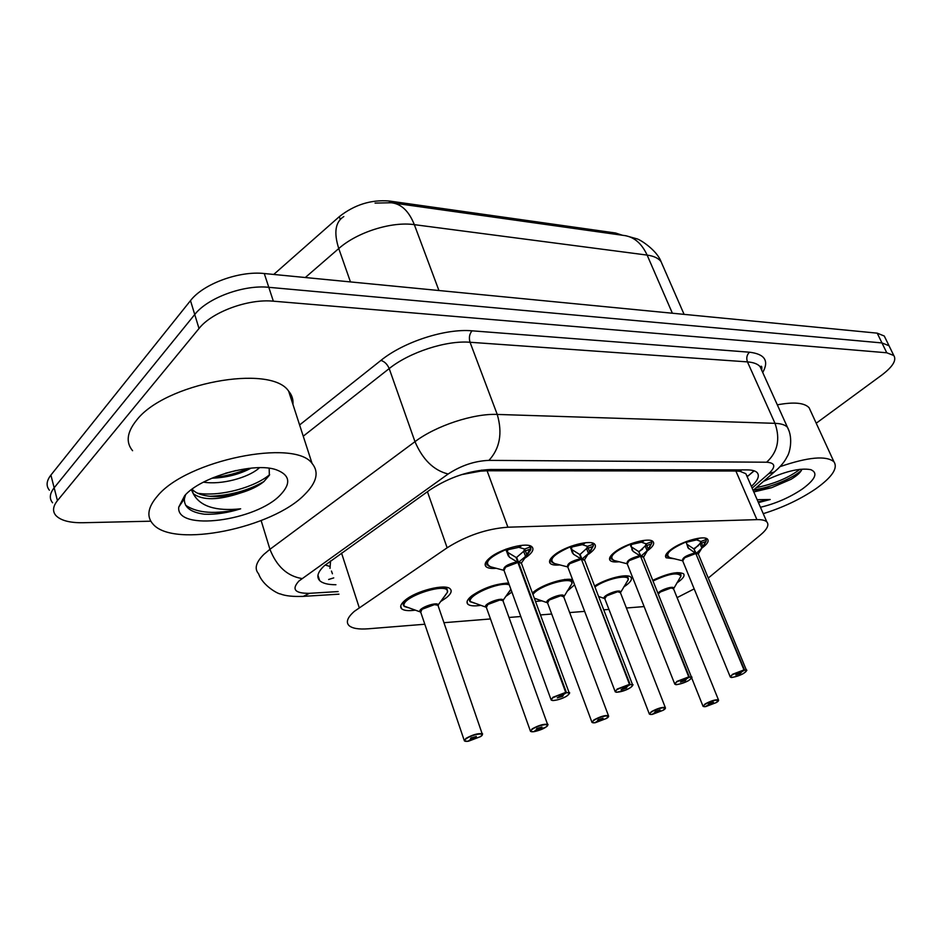 <?xml version="1.0" encoding="UTF-8"?>
<svg xmlns="http://www.w3.org/2000/svg" width="942" height="942" viewBox="0 0 942 942"><rect width="100%" height="100%" fill="white"/><g stroke="black" fill="none" stroke-linecap="round" stroke-linejoin="round"><path stroke-width="1.41" d="M674.543 558.806L666.147 557.77C664.534 555.898 666.241 553.072 671.281 549.304C681.926 541.285 704.392 535.068 707.548 539.201C709.138 541.132 707.395 543.97 702.332 547.714M619.165 561.762C614.655 562.268 611.676 561.868 610.216 560.549C608.497 558.594 610.086 555.721 614.985 551.953C625.7 543.558 649.544 537.117 653.018 541.603C654.725 543.64 653.042 546.572 647.966 550.399L647.378 550.823M559.878 564.917C555.097 565.4 551.906 564.929 550.316 563.493C548.491 561.467 549.94 558.559 554.673 554.779C565.447 545.983 590.846 539.319 594.661 544.193C596.486 546.301 594.932 549.28 590.022 553.119L588.526 554.19M496.257 568.297C491.171 568.744 487.756 568.203 486.013 566.637C484.082 564.541 485.377 561.597 489.911 557.817C500.708 548.585 527.861 541.674 532.077 546.984C534.02 549.174 532.619 552.189 527.885 556.027L525.377 557.841M652.759 580.343C667.643 573.372 677.899 571.182 683.527 573.772C685.046 575.621 683.28 578.376 678.193 582.015L676.874 582.91M594.59 586.054C606.46 578.353 627.678 573.207 630.834 577.187C632.459 579.095 630.799 581.885 625.865 585.535L623.734 586.96M532.371 592.942L533.89 591.706C543.44 584.111 565.706 577.293 572.665 579.789M574.573 584.817L567.025 591.329M480.644 605.353C474.156 606.33 469.881 605.942 467.833 604.187C466.019 602.244 467.314 599.477 471.707 595.886C483.27 587.985 495.574 583.71 508.621 583.063M511.895 592.059L506.372 596.015M415.057 610.181C408.298 611.087 403.812 610.604 401.598 608.72C399.691 606.719 400.833 603.928 405.001 600.36C415.858 590.799 445.79 583.345 450.264 588.974C452.184 591.081 450.947 593.943 446.543 597.569L441.351 601.078M708.278 578.047L760.288 535.115C767.2 529.298 769.378 524.882 766.823 521.903C765.139 520.267 761.842 519.513 756.921 519.631L507.891 527.202C486.79 528.756 466.549 535.621 447.144 547.785L354.357 611.334C347.468 617.41 345.679 622.156 349.023 625.582C352.308 628.444 358.702 629.515 368.216 628.797L424.818 624.24M622.438 235.253L615.515 232.992L389.14 200.999C371.007 199.539 354.392 204.755 339.297 216.66L273.733 274.452M746.794 475.875L745.852 473.708L740.082 471.33L735.879 471.012L487.085 470.776L480.55 471.141L461.474 474.638M330.56 560.879L329.994 568.403M677.098 597.628L694.183 588.88M443.941 622.697L490.488 618.953M508.998 617.457L520.796 616.515M540.484 614.926L551.706 614.019M569.674 612.571L584.664 611.37M603.751 609.827L608.944 609.415M626.406 608.002L644.116 606.577M541.827 600.855L535.515 601.455M150.826 521.197L82.978 522.728C69.684 522.916 60.629 520.49 55.813 515.439C52.352 511.282 52.893 506.349 57.438 500.638L199.009 328.511C211.891 311.979 248.299 298.614 273.345 301.181L886.763 352.779L881.971 342.935L889.024 345.738L890.049 347.845L889.024 345.738L881.971 342.935L268.788 287.31L881.971 342.935L877.202 333.15L884.279 336.023L885.315 338.154M199.009 328.511L194.735 314.522C207.523 297.884 243.79 284.566 268.788 287.31C243.79 284.566 207.523 297.884 194.735 314.522L54.153 487.815L194.735 314.522L190.496 300.628C203.178 283.895 239.315 270.637 264.278 273.533L877.202 333.15M52.587 502.793C49.125 498.565 49.643 493.573 54.153 487.815C49.643 493.573 49.125 498.565 52.587 502.793M49.396 490.217C45.922 485.919 46.417 480.879 50.903 475.074L190.496 300.628M751.363 486.378C757.874 480.444 759.817 475.863 757.168 472.637C755.437 470.847 752.152 469.928 747.312 469.905L490.688 469.481C469.552 470.447 449.405 477.182 430.247 489.699L324.401 565.671C317.819 571.865 316.229 576.81 319.621 580.543C322.541 583.357 327.981 584.746 335.929 584.723M886.763 352.779L893.793 355.511C896.784 360.185 892.781 366.709 881.771 375.081L816.219 423.229M747.924 476.122L748.878 475.286L746.971 476.263M468.233 741.071L480.502 736.644C487.626 731.946 472.648 734.077 466.231 738.705C463.57 740.765 464.112 741.637 467.868 741.307L471.483 738.928L471.13 737.892M471.483 738.928L470.435 738.846L470.929 738.022L476.358 736.479L475.851 737.315L468.492 741.213L480.55 736.62C482.563 734.36 483.105 733.418 482.174 733.806L482.398 734.536M471.695 738.893L471.318 737.774M421.992 609.286C427.056 606.224 431.212 604.67 434.45 604.634L437.936 605.259L438.242 606.142L437.936 605.259L434.45 604.634L421.992 609.286L420.744 612.229L464.159 740.212M467.868 741.307L464.394 740.907L465.878 738.434C472.648 734.678 478.089 733.135 482.174 733.806L438.242 606.13M406.838 598.959C403.447 601.914 402.458 604.258 403.859 605.989L420.591 612.053M447.627 591.317L446.908 588.774L441.08 587.101M404.401 606.483L408.322 607.743M516.663 557.37L523.658 551.329L524.623 549.045L530.605 546.843L530.829 548.067L525.565 556.416L518.477 562.303L516.663 557.37L516.404 558.394M565.706 692.405L553.319 697.527C545.783 702.496 560.278 700.601 567.166 695.761C570.122 693.559 569.804 692.558 566.236 692.759L569.133 692.606C570.287 692.452 569.651 693.5 567.214 695.749C565.565 697.174 558.571 700.142 552.954 700.589L551.176 700.047L552.966 697.257L565.706 692.405L517.9 562.456L505.56 567.155L504.041 570.452C500.897 568.179 515.144 561.691 517.888 562.456L509.375 557.181L505.83 549.162M521.373 563.092L521.68 563.94L521.362 563.081L518.477 562.303M517.853 562.339L516.039 557.405L506.808 551.835L506.007 550.128M566.236 692.759L562.327 695.302L563.257 695.396L562.657 696.338L557.275 697.881L565.636 692.841M566.33 692.323L518.524 562.421L518.018 562.798M507.255 548.739L507.726 549.775L518.053 547.49L507.726 549.775L507.502 552.047L509.375 557.181M522.033 545.3L519.207 547.443L524.647 549.033M519.207 547.432L518.948 546.749M524.623 549.045L519.183 547.467M518.065 547.49L520.467 545.477M486.343 561.432L486.955 564.647M530.876 548.856L529.333 545.618M525.565 556.416L523.658 551.329M533.914 731.51L545.748 727.212C552.907 722.655 538.977 724.633 532.477 729.132C529.757 731.145 530.134 732.005 533.596 731.71L537.223 729.391L536.893 728.472M537.223 729.391L536.292 729.332L536.846 728.507L541.98 727.012L541.426 727.836L534.173 731.628M537.423 729.367L537.058 728.366M487.803 604.517C492.807 601.549 496.811 600.054 499.813 600.03L502.898 600.584L503.181 601.337L502.91 600.584L499.813 600.03L487.803 604.517L486.378 607.437L530.275 730.745M469.858 601.373L486.237 607.272M508.751 583.392L506.243 583.098M472.425 595.332C469.693 597.852 468.833 599.866 469.846 601.373M470.093 601.667L474.615 603.163M595.073 722.596L606.495 718.44C613.666 714.001 600.69 715.838 594.131 720.23C591.364 722.184 591.588 723.044 594.779 722.785L598.417 720.524L598.111 719.7M598.417 720.524L597.593 720.465L598.205 719.641L603.08 718.204L602.468 719.029L595.32 722.702M598.606 720.5L598.264 719.594M549.162 600.066C554.12 597.193 557.982 595.756 560.761 595.733L563.763 596.887L560.761 595.733L549.162 600.066L547.596 602.962L591.812 721.925M608.638 716.214L608.45 715.649C605.047 715.108 600.16 716.544 593.813 719.982L592 722.443L594.649 722.797M534.314 598.217L547.467 602.798M572.077 582.639L571.488 580.696L564.658 579.389M533.643 591.894L532.454 593.166M534.491 598.665L536.351 598.853M652.158 714.283L663.203 710.256C670.363 705.923 658.246 707.642 651.64 711.917C648.85 713.836 648.932 714.672 651.899 714.448L655.526 712.246L655.243 711.504M655.526 712.246L654.796 712.187L655.444 711.375L660.095 709.974L659.435 710.798L652.394 714.366M655.703 712.223L655.385 711.41M606.53 595.909C611.417 593.13 615.161 591.729 617.74 591.717L620.437 592.73L617.74 591.717L606.53 595.909L604.835 598.771L649.226 713.683M598.594 596.451L604.705 598.606M628.302 578.753L627.761 577.069L623.863 575.88M705.558 706.5L716.25 702.591C723.385 698.375 712.046 699.977 705.428 704.157C702.614 706.017 702.579 706.853 705.322 706.641L708.949 704.498L708.678 703.839M708.949 704.498L708.302 704.451L708.996 703.639L713.424 702.285L712.729 703.097L705.793 706.571M709.114 704.475L708.82 703.745M660.283 592.012C665.111 589.315 668.726 587.961 671.128 587.961L673.542 588.844L671.128 587.961L660.283 592.012L658.281 594.155M681.031 575.15L680.524 573.678L677.11 572.618M585.477 542.722L582.662 544.782L587.537 546.336L593.272 544.229L593.295 545.889L588.491 553.449L581.944 559.124L580.119 554.367L579.872 555.274M629.48 684.363L617.54 689.308C609.98 694.124 623.451 692.358 630.386 687.66C633.389 685.517 633.248 684.54 629.962 684.704L632.506 684.54C633.636 684.351 632.942 685.387 630.433 687.648L625.676 690.062L616.539 692.288L615.232 691.817L617.198 689.038L629.48 684.363L581.367 559.148L573.419 554.167L570.193 546.537M632.718 685.175L584.499 559.819L584.782 560.549L581.944 559.124M581.367 559.148L579.542 554.391L570.982 549.056M629.962 684.704L626.041 687.177L626.866 687.26L626.206 688.19L621.108 689.685L629.397 684.775M567.826 567.06C564.835 564.965 578.883 558.5 581.402 559.265L569.51 563.799L567.814 567.06L615.008 691.228M630.057 684.292L581.532 559.572M571.476 546.066L571.782 546.984L581.579 544.829L571.794 547.019L571.547 549.221L573.419 554.167M582.651 544.77L582.427 544.17M580.119 554.367L586.572 548.55L587.525 546.348L582.639 544.806M581.579 544.853L583.993 542.898M550.623 558.794L551.2 561.55L553.59 563.257M593.436 545.759L592.071 542.945M589.668 551.788L588.255 548.138L586.572 548.55L588.491 553.449M644.575 540.331L641.773 542.309L646.153 543.828L651.687 541.78L651.758 543.204L647.13 550.693L641.066 556.157L639.017 552.389M688.743 676.886L677.227 681.655C669.668 686.341 682.22 684.693 689.191 680.124C692.205 678.04 692.217 677.074 689.191 677.227L691.452 677.039C692.617 676.803 691.875 677.828 689.226 680.112C686.683 682.361 675.708 685.317 675.708 684.563L674.778 684.151L676.898 681.396L688.743 676.886L640.525 556.18L633.071 551.353L630.127 544.005M641.69 555.627L643.586 557.405L641.066 556.157M640.525 556.18L638.7 551.588L630.869 546.537M689.191 677.227L685.281 679.629L686.012 679.7L685.293 680.619L680.454 682.067L688.673 677.286M629.079 560.667L627.242 563.881C624.393 561.962 638.24 555.521 640.572 556.298L629.079 560.667M689.285 676.815L640.678 556.569M631.27 543.593L631.458 544.429L640.76 542.345L631.458 544.464L631.187 546.584L633.071 551.353M642.609 549.151L638.711 551.647M639.229 551.565L645.211 545.96L646.13 543.828L641.749 542.333M640.76 542.368L643.162 540.508M610.498 556.286L611.04 558.653L613.419 560.29M648.226 549.092L646.801 545.559L645.211 545.96L647.13 550.693M694.442 548.951L699.988 543.546L700.883 541.485L706.253 539.495L706.253 540.967L701.908 548.114L696.279 553.39L694.242 549.692M743.98 669.915L732.841 674.531C725.316 679.076 737.033 677.545 744.015 673.094C747.053 671.069 747.171 670.127 744.38 670.245L746.394 670.056C747.512 669.844 746.723 670.845 744.039 673.083C741.201 675.39 730.815 678.122 731.122 677.38L730.274 677.004L732.535 674.284L743.98 669.915L695.82 553.519L684.704 557.746L682.726 560.914C680.006 559.148 693.677 552.742 695.808 553.519L688.013 547.855L686.07 541.65M746.559 670.551L698.293 553.955L696.279 553.39M695.773 553.413L693.936 548.974L686.753 544.123M744.38 670.245L740.494 672.588L741.13 672.647L740.365 673.565L735.761 674.967L743.897 670.315M744.474 669.856L695.926 553.766M687.083 541.273L687.165 542.039L696.02 540.037L687.165 542.074L686.412 543.063M686.694 543.946L688.767 548.739M700.883 541.485L696.939 540.013L700.883 541.426M698.575 545.477L693.618 548.856M696.02 540.06L698.411 538.271M699.741 538.094L696.762 539.507M666.418 553.908L666.924 555.945L669.244 557.499M706.3 539.707L705.24 538.153M701.908 548.114L699.988 543.546M304.843 494.338C273.05 527.897 173.728 548.562 153.051 524.152C146.281 516.652 147.776 507.243 157.538 495.951C186.751 460.096 294.846 438.477 312.073 463.429C319.232 472.048 316.818 482.351 304.843 494.338M132.587 450.712C125.686 442.41 126.923 432.366 136.296 420.579C164.285 383.158 270.766 363.753 288.629 391.118C291.961 395.051 293.398 399.479 292.938 404.412M203.496 482.139C221.782 485.13 247.97 477.559 258.438 468.645L259.497 467.703M211.879 478.195C226.504 477.665 239.574 474.309 251.09 468.139M184.691 495.645C200.811 476.746 254.422 461.804 276.336 469.799C289.865 474.933 291.325 483.199 280.681 494.597C256.671 520.985 175.565 531.877 178.768 507.055L184.691 495.645M192.074 489.169C195.571 493.208 201.977 495.633 211.279 496.422C221.005 496.999 230.755 495.845 240.54 492.972C250.466 489.993 258.249 486.202 263.878 481.609L269.33 475.31L269.188 468.268M185.586 494.715L184.385 498.765C183.925 507.208 190.625 512.366 204.485 514.226C215.647 514.662 227.705 512.86 240.657 508.81C215.706 511.435 199.892 506.372 193.228 493.596L192.003 489.228M240.54 492.972C218.462 500.355 202.707 500.591 193.298 493.679M191.344 489.71L193.228 493.596M213.434 477.547C225.691 476.263 237.408 473.214 248.606 468.398M209.842 496.293C230.237 495.504 248.299 490.57 264.031 481.48M225.397 473.296L236.242 470.47M197.714 493.267C221.288 496.94 255.541 486.79 269.647 474.638M185.586 505.23C197.561 513.366 215.918 514.556 240.657 508.81M780.058 466.643C808.177 457.035 826.122 455.41 833.917 461.757C838.192 468.068 832.175 477.076 815.866 488.768C800.406 499.26 782.861 507.561 763.244 513.673M763.432 481.444C783.862 471.589 799.628 467.656 810.756 469.646C818.268 472.849 815.513 479.266 802.49 488.91C789.714 497.517 775.702 503.64 760.453 507.267M753.2 490.323L771.58 487.709L791.139 479.254C797.014 475.651 800.523 472.507 801.666 469.811M758.44 502.616L770.203 499.507L757.156 499.696M771.58 487.709L753.788 491.948M777.315 404.836C793.788 401.775 804.386 402.74 809.096 407.721L810.756 411.336M753.824 489.793C769.661 488.027 792.905 478.242 801.395 470.411M756.32 487.615C774.289 483.882 788.807 477.782 799.911 469.293M758.098 501.851L770.203 499.507M341.534 553.048L359.232 607.649M333.739 577.893L328.628 579.483M331.466 571.076L332.432 573.784M389.14 200.999L389.741 202.601M339.297 216.66L340.262 219.368M615.515 232.992L616.103 234.358M481.574 470.082L480.55 471.141M741.695 469.893L740.082 471.33M329.688 566.377L325.155 565.012M754.165 470.835L748.878 475.286L753.953 470.764M427.433 491.712L447.144 547.785M487.085 470.776L507.891 527.202M735.879 471.012L756.921 519.631M393.756 203.095L623.416 235.394C633.695 236.548 641.596 243.118 647.13 255.094L414.327 224.655C408.934 211.126 401.257 203.825 391.295 202.754L375.046 203.083M663.133 266.421L661.001 261.535C658.317 258.143 653.689 256 647.13 255.094L672.376 313.227M438.937 290.525L414.327 224.655C391.66 221.311 357.171 232.168 338.767 248.547C333.645 232.568 335.317 221.9 343.818 216.554M350.459 281.917L338.767 248.547L305.302 277.525M50.903 475.074L57.438 500.638M264.278 273.533L273.345 301.181M752.128 488.133L768.672 473.732C776.078 466.702 775.407 462.863 766.623 462.216L488.957 460.367C474.721 460.956 461.121 465.489 448.157 474.003L298.932 581.014C291.349 589.374 294.858 593.472 309.459 593.319L338.131 591.576M301.817 596.463L303.312 596.368C292.986 596.745 285.344 595.945 280.386 593.943C278.267 594.072 262.677 585.806 258.591 573.76C254.152 568.791 255.918 562.327 263.89 554.367L269.942 549.304L261.134 520.573M338.955 594.167L303.312 596.368L309.459 593.319M299.603 424.96L380.921 360.409C403.694 341.852 445.519 328.346 472.06 330.819L749.491 352.202C764.833 354.062 769.249 360.821 762.726 372.49M301.993 578.553C287.345 576.174 276.665 566.425 269.942 549.304L414.975 441.668L389.199 368.581L303.242 436.205M448.157 474.003C433.791 470.458 422.723 459.684 414.975 441.668C435.922 425.749 473.567 413.338 497.246 414.433L470.046 342.264C446.461 340.227 409.476 352.214 389.199 368.581C387.35 364.26 384.583 361.528 380.921 360.409M488.957 460.367C499.896 448.416 502.651 433.108 497.246 414.433L775.007 423.335L747.453 361.893L470.046 342.264C468.739 337.789 469.41 333.974 472.06 330.819M766.623 462.216C777.68 452.113 780.471 439.149 775.007 423.335C781.059 423.559 785.204 424.877 787.453 427.291L789.113 431.153M761.878 370.606L760.076 366.626C757.733 363.942 753.518 362.364 747.453 361.893C746.123 358.09 746.806 354.851 749.491 352.202M778.433 468.315L774.406 471.907L768.672 473.732M420.532 611.959C415.457 608.968 438.996 600.36 438.336 605.435L438.183 605.965M420.591 610.875C423.205 607.731 427.821 605.647 434.45 604.634L437.547 604.988M404.53 606.518C397.971 597.911 449.64 580.684 447.509 592.153L444.247 596.887M519.207 561.738L521.621 563.787M503.852 570.228C503.004 567.002 507.385 564.211 517.017 561.844M530.652 548.574L530.77 549.716L521.362 563.069L569.357 693.347M518.512 562.421L520.902 562.774M521.362 563.081L521.68 563.928M503.864 569.05C506.513 565.73 511.188 563.528 517.888 562.445M530.829 548.067L530.77 549.716L527.473 554.685M503.935 570.346L490.7 566.813C483.517 563.128 488.568 557.393 505.866 549.633M508.138 555.544L505.866 549.233M526.825 554.685L525.412 550.893L523.681 551.341M530.358 549.08L525.412 550.893L524.729 549.009M507.703 549.739L506.655 550.999L508.327 555.968M486.19 607.19C481.327 604.493 503.864 595.933 503.252 600.702L503.122 601.184M533.537 731.734L530.487 731.345L532.148 728.872C538.694 725.293 543.84 723.797 547.561 724.398L547.761 725.046M486.237 606.236C488.804 603.127 493.337 601.067 499.813 600.03L502.533 600.337M510.87 589.245L502.898 600.584L503.181 601.337M470.553 601.879C466.172 595.85 499.425 581.179 509.269 584.841M511.059 589.739L509.069 591.965M547.432 602.727C542.757 600.301 564.399 591.8 563.834 596.298L563.705 596.722M547.467 601.891C549.998 598.841 554.438 596.781 560.761 595.733L563.175 595.992M532.96 594.532C538.694 585.312 573.949 575.503 571.982 583.604L563.763 596.887M571.017 579.46L571.982 583.604L569.545 587.396M604.67 598.559C600.172 596.368 621.025 587.949 620.484 592.177L620.378 592.577M651.84 714.472L649.391 714.13L651.346 711.681C657.504 708.396 662.144 706.995 665.288 707.489L665.441 707.984M604.705 597.817C607.213 594.814 611.558 592.789 617.74 591.717L619.871 591.941M594.932 586.913C606.083 578.741 629.692 573.749 628.22 579.777L620.437 592.73M627.313 575.915L628.22 579.777L626.1 583.169M657.987 593.425C659.447 590.022 674.295 585.194 673.589 588.338L673.483 588.691M705.275 706.665L703.062 706.347L705.134 703.921C711.116 700.766 715.555 699.411 718.452 699.859L718.593 700.295M658.328 593.99C660.813 591.046 665.076 589.033 671.128 587.961L673.035 588.149M653.018 580.99C668.832 573.631 678.146 572.029 680.936 576.21L673.542 588.844M680.524 573.678L680.936 576.21L679.1 579.248M582.615 558.582L584.723 560.408M567.649 566.848C566.919 563.752 571.229 561.032 580.578 558.677M581.979 559.23L584.064 559.536M584.499 559.819L584.77 560.537M567.661 565.812C570.263 562.551 574.844 560.36 581.402 559.254M593.295 545.889L590.504 551.117M567.72 566.943L554.614 563.552C548.079 560.019 553.284 554.461 570.228 546.878M571.782 546.984L570.77 548.503M593.001 546.384L588.255 548.138L587.62 546.313M651.664 543.393L643.527 557.264M627.089 563.693C626.465 560.726 630.704 558.076 639.795 555.721M643.574 557.405L691.64 677.604M641.102 556.263L642.939 556.522M627.089 562.786C629.656 559.583 634.154 557.417 640.56 556.286M651.758 543.204L649.226 547.832M627.137 563.763L614.172 560.502C608.226 557.111 613.548 551.718 630.151 544.323M630.528 545.536L631.458 544.464M651.393 543.864L646.801 545.559L646.236 543.793M630.269 543.958L630.516 545.512M696.856 552.883L698.458 554.355M682.585 560.737C682.079 557.888 686.247 555.297 695.078 552.966M696.315 553.484L697.928 553.719M682.585 559.937C685.128 556.804 689.532 554.661 695.808 553.519M706.206 541.061L704.086 544.817M682.62 560.796L669.809 557.652C664.381 554.402 669.809 549.162 686.094 541.921M687.165 542.039L686.341 542.839L686.212 541.591M702.932 546.56L701.507 543.157L700 543.558M705.935 541.52L701.507 543.157L700.978 541.45M745.852 473.708L766.823 521.903M401.598 608.72L400.727 606.106M467.833 604.187L467.044 601.926M486.013 566.637L485.142 564.211M550.316 563.493L549.539 561.408M610.216 560.549L609.509 558.759M666.147 557.77L665.523 556.239M625.665 235.688L636.639 238.762C639.83 239.233 656.868 250.195 661.001 261.535L684.092 314.369M884.279 336.023L893.793 355.511M317.949 575.268L319.621 580.543M753.117 490.393L774.406 471.907C780.482 466.761 784.721 461.674 787.123 456.646C789.372 453.808 793.682 438.689 787.453 427.291L760.076 366.626L760.995 366.391C761.748 365.779 761.984 367.086 761.725 370.288M446.897 588.785L447.509 592.153L437.936 605.259M446.908 588.774L446.414 587.349M403.258 603.869L402.787 602.456M550.929 699.364L504.041 570.452M489.322 566.401L486.955 564.635M502.91 600.584L547.561 724.398C548.55 723.951 547.961 724.881 545.795 727.2C543.087 729.026 539.201 730.497 534.126 731.651M469.446 599.713L468.975 598.394M563.516 596.227L608.45 715.649L606.542 718.428L595.273 722.726M620.213 592.153L665.288 707.489L663.239 710.244L652.359 714.389M673.342 588.35L718.452 699.859L716.285 702.579L705.758 706.594M702.909 705.958L691.616 677.745M593.425 545.559L584.487 559.807M572.489 553.072L571.464 550.399M570.817 548.633L570.299 546.501M674.59 683.645L627.242 563.881M632.247 550.375L631.846 549.386M706.253 540.967L698.281 553.943M730.097 676.568L682.726 560.914M688.013 547.855L687.719 547.125M184.385 498.765L178.768 507.055M312.073 463.429L288.629 391.118M833.917 461.757L809.096 407.721"/></g></svg>
